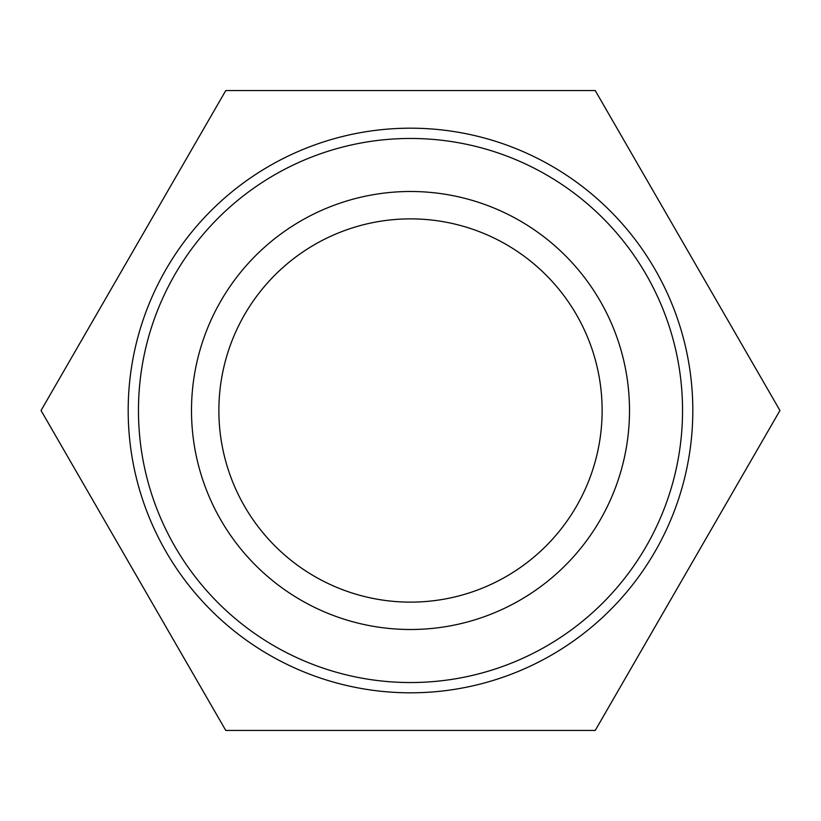 <?xml version="1.0" encoding="UTF-8"?>
<svg xmlns="http://www.w3.org/2000/svg" width="821" height="821" viewBox="0 0 821 821"><rect width="100%" height="100%" fill="white"/><g stroke="black" fill="none" stroke-linecap="round" stroke-linejoin="round"><path stroke-width="1.23" d="M602.132 410.5A191.632 191.632 0 0 1 314.689 576.455A191.632 191.632 0 0 1 314.689 244.545A191.632 191.632 0 0 1 602.132 410.5M629.502 410.5A219.002 219.002 0 0 0 300.999 220.839A219.002 219.002 0 0 0 300.999 600.161A219.002 219.002 0 0 0 629.502 410.5M682.549 410.5A272.049 272.049 0 0 1 274.481 646.096A272.049 272.049 0 0 1 274.481 174.904A272.049 272.049 0 0 1 682.549 410.5M692.811 410.5A282.311 282.311 0 0 0 410.5 128.189A282.311 282.311 0 0 0 128.189 410.5A282.311 282.311 0 0 0 410.5 692.811A282.311 282.311 0 0 0 692.811 410.5M225.775 90.546L595.225 90.546L779.95 410.5L595.225 730.454L225.775 730.454L41.05 410.5L225.775 90.546"/></g></svg>
